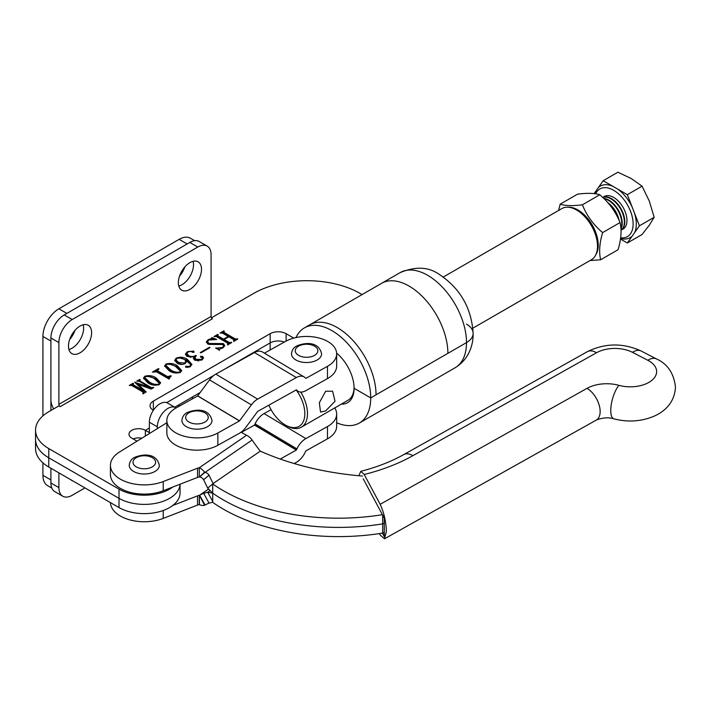 <?xml version="1.0" encoding="UTF-8"?>
<svg xmlns="http://www.w3.org/2000/svg" width="711" height="711" viewBox="0 0 711 711"><rect width="100%" height="100%" fill="white"/><g stroke="black" fill="none" stroke-linecap="round" stroke-linejoin="round"><path stroke-width="1.07" d="M295.998 337.556A54.943 31.719 60 0 1 304.415 327.887L309.729 324.811A54.943 31.719 60 0 1 337.201 327.531A54.943 31.719 60 0 1 376.048 394.818L447.886 353.34A54.943 31.719 -120 0 0 409.038 286.062A54.943 31.719 -120 0 0 381.576 283.334L400.195 272.589C415.437 266.278 428.36 266.812 438.954 274.188C460.15 288.257 471.544 307.987 473.126 333.37A22.574 13.038 180 0 1 466.514 342.586L447.886 353.34A54.943 31.719 -120 0 0 409.038 286.062A54.943 31.719 -120 0 0 381.576 283.334L309.729 324.811A54.943 31.719 60 0 1 337.201 327.531A54.943 31.719 60 0 1 376.048 394.818L370.724 397.893A54.943 31.719 60 0 1 359.348 423.045A54.943 31.719 60 0 1 336.659 422.743M304.415 327.887A54.943 31.719 60 0 1 331.877 330.606A54.943 31.719 60 0 1 370.724 397.893L354.096 388.295A31.417 18.139 60 0 1 341.298 404.141M336.632 353.154A31.417 18.139 60 0 1 354.096 388.295L370.724 397.893L466.514 342.586A54.943 31.719 -120 0 0 427.666 275.308A54.943 31.719 -120 0 0 400.195 272.589M80.041 326.073A16.371 9.447 -60 0 1 88.226 325.265A16.371 9.447 -60 0 1 90.732 338.383A16.371 9.447 -60 0 1 80.041 352.807A16.371 9.447 -60 0 1 71.855 353.616A16.371 9.447 -60 0 1 69.349 340.498A16.371 9.447 -60 0 1 80.041 326.073M83.196 324.758A16.371 9.447 -60 0 1 72.06 348.194A16.371 9.447 -60 0 1 68.905 349.51M189.926 262.635A16.371 9.447 -60 0 1 198.111 261.817A16.371 9.447 -60 0 1 200.626 274.935A16.371 9.447 -60 0 1 189.926 289.359A16.371 9.447 -60 0 1 181.74 290.168A16.371 9.447 -60 0 1 179.234 277.059A16.371 9.447 -60 0 1 189.926 262.635M193.081 261.319A16.371 9.447 -60 0 1 181.945 284.755A16.371 9.447 -60 0 1 178.79 286.071M159.255 384.615C154.998 385.762 151.212 385.175 147.897 382.874L143.524 378.101L144.786 376.261C149.097 375.097 152.936 375.675 156.304 378.021L160.57 382.731L159.255 384.615M180.372 372.422C176.124 373.568 172.338 372.991 169.014 370.68L164.641 365.907L165.903 364.068C170.213 362.903 174.053 363.481 177.421 365.827L181.687 370.538L180.372 372.422M194.885 360.326L193.348 358.371L194.085 356.86L187.02 356.46L185.411 354.14L187.437 351.643L193.756 351.092L194.059 352.327L192.254 352.256L191.366 351.358L188.219 351.865L186.815 353.554L188.753 355.651C191.17 356.895 193.508 356.815 195.765 355.411L196.352 355.749L194.77 357.562L196.2 359.277L201.631 359.473L202.306 357.677L200.76 357.171L200.573 356.247L202.573 356.407L203.55 357.766L201.773 360.068L194.885 360.326M202.608 359.482L202.306 357.677M200.76 357.171L200.573 356.247L200.573 357.046M208.732 340.027L207.452 341.573L209.15 343.493L223.387 343.582L224.694 345.644L222.845 347.91L219.575 349.11L219.326 349.936L215.682 348.168L222.383 347.492L223.698 346.017L222.374 344.355L207.976 344.168L206.35 341.893L208.199 339.654L211.416 338.472L211.896 337.521L216.713 339.511L208.732 340.027M219.575 349.11L219.326 349.936M153.336 410.327A11.287 6.515 180 0 1 150.039 405.723A11.287 6.515 180 0 1 153.345 401.12L270.153 333.681A11.287 6.515 180 0 1 286.115 333.681L293.767 338.098M362.086 294.585L360.086 293.43A75.259 43.451 0 0 0 253.658 293.43L211.469 317.79M172.702 487.079A35.746 20.637 0 0 1 119.021 489.141L48.775 448.588A45.157 26.067 0 0 1 35.55 430.155A45.157 26.067 0 0 1 48.775 411.722L58.889 405.883L60.213 406.648L212.411 318.777A1.884 1.084 60 0 1 211.078 316.475L58.889 404.346A1.884 1.084 -120 0 0 60.213 406.648M137.036 441.167L131.793 438.145A9.599 5.537 180 0 1 128.984 434.225A9.599 5.537 180 0 1 134.903 429.106A9.599 5.537 180 0 1 145.364 430.306L149.354 428.004L145.364 430.306L145.364 436.03L145.364 430.306L149.354 432.608L149.354 422.21L157.335 426.822L157.335 428.626M227.804 344.559L227.964 343.297L216.357 336.596L213.949 336.561L217.664 334.41L218.25 334.748L217.717 335.796L223.53 339.156L228.222 336.445L222.41 333.086L220.01 333.059L223.725 330.908L224.312 331.246L223.796 332.304L235.394 339.005L237.812 339.04L234.097 341.182L233.51 340.845L234.026 339.796L228.809 336.783L224.116 339.494L229.333 342.506L231.742 342.542L228.027 344.684L227.44 344.346L227.964 343.297M217.833 334.988L217.717 336.721L223.53 340.071L223.53 339.156M223.894 331.495L223.796 333.228L235.394 339.929L235.394 339.005M233.866 341.058L234.026 339.796M200.849 352.932L200.262 352.585L209.452 347.279L210.038 347.617L200.849 352.932M189.606 366.414L190.788 364.707L186.175 360.486L186.558 361.615L185.153 363.57C182.425 364.823 179.767 364.699 177.181 363.197L174.684 360.353L176.212 358.122C180.247 356.62 183.953 357.029 187.322 359.339L191.908 364.325L190.068 366.832L185.775 367.258L185.633 366.227L189.606 366.414L189.606 367.063M185.775 367.258L185.633 366.227L185.633 367.152L187.171 367.178L187.171 366.263M170.56 376.51L168.969 379.007L156.589 371.862L152.35 372.12L158.411 368.618L158.997 368.956L157.344 370.342L157.94 371.053L167.663 376.67L170.729 375.737L171.315 376.075L170.56 376.51M169.12 379.105L169.12 378.181L169.316 378.812M143.133 393.441L143.293 392.179L131.686 385.478L129.278 385.442L132.993 383.3L133.579 383.638L133.055 384.687L143.853 390.739L134.726 382.296L149.506 387.184L139.116 381.194L136.708 381.149L139.64 379.461L140.227 379.798L139.703 380.847L151.31 387.548L153.718 387.593L151.123 389.086L138.192 384.269L146.155 391.957L143.355 393.574L142.769 393.236L143.293 392.179M133.161 383.878L133.055 385.611L143.684 391.752L143.684 390.828M139.934 379.967L139.703 381.531M270.153 333.681L270.153 342.898L222.854 370.209L270.153 342.898A11.287 6.515 180 0 1 284.338 342.062A11.287 6.515 180 0 0 270.153 342.898L270.153 349.972M166.676 402.639L214.002 375.319L166.676 402.639M133.099 438.891A9.599 5.537 180 0 1 141.809 438.225A9.599 5.537 180 0 0 133.099 438.891M119.021 489.141L119.021 498.358A35.746 20.637 0 0 0 157.611 502.917A35.746 20.637 0 0 0 180.034 484.227A35.746 20.637 0 0 1 157.611 502.917A35.746 20.637 0 0 1 119.021 498.358L119.021 507.574L48.775 467.02A45.157 26.067 180 0 1 35.55 448.588L35.55 439.371A45.157 26.067 0 0 0 48.775 457.804L119.021 498.358L48.775 457.804L48.775 467.02M58.889 404.346L58.889 342.586A18.815 10.861 -60 0 1 72.193 319.55L197.782 247.037A18.815 10.861 -60 0 1 207.185 246.104L199.204 241.5A18.815 10.861 -60 0 0 189.793 242.433L64.212 314.937A18.815 10.861 -60 0 0 50.908 337.983L50.908 399.733A13.171 7.608 -120 0 0 53.636 408.914M207.185 246.104A18.815 10.861 -60 0 1 211.078 254.725L211.078 316.475M215.771 336.427L217.406 335.485M217.664 335.094L217.664 334.41M217.833 335.912L217.717 336.721M223.53 340.071L224.116 339.734M228.222 337.121L228.222 336.445M221.832 332.926L223.467 331.984M223.725 331.602L223.725 330.908M223.894 332.41L223.796 333.228M235.394 339.929L235.972 340.107M236.861 339.591L236.861 338.907M237.225 339.378L237.225 338.703M233.866 341.564L234.026 340.72M229.333 342.506L229.333 343.422L224.116 340.418L224.116 339.494M229.333 343.422L229.911 343.6M230.799 343.084L230.799 342.409M231.155 342.88L231.155 342.204M227.804 345.057L227.964 344.213M207.452 341.573L207.452 342.498L209.15 344.417L209.15 343.493M209.15 344.417L223.387 344.506L223.387 343.582M223.387 344.506L224.64 346.061M215.922 348.283L215.922 347.839M217.557 349.074L219.406 349.234M222.383 348.15L222.383 347.492M223.538 347.448L223.698 346.017M206.412 342.373L207.665 340.907M208.199 340.373L208.199 339.654M211.416 339.174L211.416 338.472M211.416 339.396L211.896 337.521M211.896 338.436L213.851 339.245M209.452 347.963L209.452 347.279M193.428 358.824L194.085 356.86M185.464 354.629L187.109 352.754M187.437 352.416L187.437 351.643M191.561 351.518L193.756 352.016L193.756 351.092M186.815 353.554L186.815 354.478L188.753 356.575L188.753 355.651M188.753 356.575L190.85 357.375M194.085 357.126L195.161 356.655M195.765 356.122L195.765 355.411M194.77 357.562L194.77 358.486L196.2 360.193L196.2 359.277M196.2 360.193L198.698 360.992M201.631 360.148L201.631 359.473M200.573 357.171L202.573 357.331L202.573 356.407M202.573 357.331L203.47 358.246M186.495 362.077L186.175 360.486M174.737 360.779L175.937 359.206M176.212 358.877L176.212 358.122M180.016 358.024L187.322 360.264L187.322 359.339M187.322 360.264L191.863 364.779M187.171 367.178L187.731 367.596M187.731 367.507L187.731 366.672M190.512 366.547L190.788 364.707M184.442 363.925L185.615 361.446L184.94 359.775C182.567 358.122 179.856 357.686 176.79 358.468L175.777 360.699L178.577 363.348L182.371 364.459M184.816 363.748L185.615 361.446M178.577 363.348L178.577 362.423L184.442 363.072M175.777 359.775L178.577 362.423M164.694 366.387L165.903 364.068M169.867 364.263L177.421 366.743L177.421 365.827M177.421 366.743L181.634 370.991M170.578 370.698L170.578 369.773C173.155 371.737 176.221 372.511 179.785 372.084L180.381 371.16L175.857 366.725C173.262 364.787 170.133 364.014 166.49 364.414L165.841 366.281L170.578 370.698L176.124 373.115M180.31 372.457L180.381 371.16M179.785 372.715L179.785 372.084M165.841 365.356L170.578 369.773M154.927 371.56L157.398 370.129M158.411 369.302L158.411 368.618M157.344 370.342L157.344 371.266L157.94 371.977L157.94 371.053M157.94 371.977L167.663 377.594L167.663 376.67M167.663 377.594L169.227 377.523L169.227 376.608M170.729 376.412L170.729 375.737M143.578 378.581L144.786 376.261M148.741 376.457L156.304 378.936L156.304 378.021M156.304 378.936L160.508 383.185M149.461 382.891L149.461 381.967C152.03 383.931 155.105 384.704 158.669 384.278L159.264 383.353L154.74 378.919C152.136 376.981 149.017 376.208 145.373 376.608L144.715 378.474L149.461 382.891L154.998 385.309M159.193 384.651L159.264 383.353M158.669 384.909L158.669 384.278M144.715 377.55L149.461 381.967M131.082 385.326L132.735 384.367M132.993 383.984L132.993 383.3M133.161 384.802L133.055 385.611M143.684 391.752L143.853 390.739M135.214 382.749L135.214 382.011M135.561 383.069L149.346 388.206L149.346 387.282M149.346 388.206L149.506 387.184M138.503 381.043L139.409 380.518M139.64 380.163L139.64 379.461M149.506 387.433L151.31 388.473L151.31 387.548M151.31 388.473L151.878 388.65M152.776 388.135L152.776 387.459M153.132 387.93L153.132 387.246M145.551 392.303L138.023 385.282L138.023 384.367M143.133 393.947L143.293 393.103M268.856 405.172A27.658 15.971 -120 0 0 285.271 424.956L286.604 425.729A29.542 17.055 -120 0 0 301.366 427.187L347.981 400.275A29.542 17.055 -120 0 0 354.087 387.504M192.761 396.791A16.371 9.447 -60 0 1 192.006 399.084M180.043 484.227L180.043 492.981A35.746 20.637 180 0 1 157.975 512.053A35.746 20.637 180 0 1 119.021 507.574M200.218 392.49L174.746 407.199M296.407 389.832L257.658 411.411L245.757 427.471A15.242 8.95 120.9 0 1 239.474 433.23L217.859 445.282L217.859 432.99A30.102 17.384 180 0 1 185.189 436.492A30.102 17.384 180 0 1 166.845 420.494A30.102 17.384 180 0 1 176.035 407.99A15.055 8.692 120 0 0 175.501 407.634A15.055 8.692 120 0 0 163.903 411.669A15.055 8.692 120 0 0 157.335 426.822M175.501 407.634L167.52 403.03A15.055 8.692 120 0 0 155.922 407.065A15.055 8.692 120 0 0 149.354 422.21M466.514 324.154A22.574 13.038 180 0 1 473.126 333.37A22.574 13.038 180 0 1 466.514 342.586A54.943 31.719 -120 0 1 455.138 367.738L359.348 423.045M178.621 406.55A16.371 9.447 -60 0 1 179.021 404.728M72.984 481A16.371 9.447 -60 0 1 71.855 480.503A16.371 9.447 -60 0 1 70.86 479.774M84.965 487.915L72.193 495.291A18.815 10.861 -60 0 1 62.781 496.216A18.815 10.861 -60 0 1 58.889 487.604L58.889 472.859M62.781 496.216L54.8 491.612A18.815 10.861 -60 0 1 50.908 483L50.908 468.247L50.908 479.925L42.918 475.321L42.918 462.861M35.55 430.155L35.55 439.371A45.157 26.067 0 0 0 48.775 457.804L48.775 448.588M382.42 533.126L384.278 536.609L384.278 518.177L363.197 478.734M379.381 533.597L380.154 535.028L384.527 538.787L386.375 531.321C385.984 521.314 383.904 512.311 380.154 504.303L587.046 388.339A28.218 16.291 180 0 1 618.908 385.335A26.343 15.207 0 0 0 652.2 380.065A26.343 15.207 0 0 0 647.872 360.299L632.452 352.318A26.343 15.207 0 0 0 632.106 352.149A26.343 15.207 0 0 0 596.529 352.736L412.922 455.662A163.69 94.501 180 0 1 364.219 474.504L360.797 471.331L358.833 475.739M364.219 474.504L380.154 504.303M166.845 422.743L119.546 451.983A33.87 19.553 0 0 0 110.427 465.332A33.87 19.553 0 0 0 121.181 479.623A33.87 19.553 0 0 0 163.21 481.551L197.542 468.202A5.644 3.262 180 0 1 199.293 467.749L246.593 435.256A216.997 125.287 180 0 1 244.94 434.368A216.997 125.287 180 0 1 241.047 432.217M110.427 465.332L110.427 474.548A33.87 19.553 0 0 0 121.181 488.839A33.87 19.553 0 0 0 163.21 490.768L197.542 477.419A5.644 3.262 180 0 1 199.293 476.965L199.293 467.749L199.293 476.965M212.713 484.591L212.713 493.176A163.032 94.128 0 0 0 227.182 502.055A163.032 94.128 0 0 0 382.687 523.865L382.687 515.199M203.63 479.685L209.07 475.161A5.644 4.399 -129.8 0 0 205.07 472.353L199.631 476.877A5.644 4.399 -129.8 0 1 203.63 479.685A163.032 127.047 50.2 0 0 207.692 488.057L212.713 483.96A163.032 94.128 0 0 0 227.182 492.839A163.032 94.128 0 0 0 382.42 514.693M209.07 475.161A163.032 127.047 50.2 0 0 213.131 483.533L260.253 451.165A216.997 169.102 -129.8 0 1 252.112 440.029L251.854 439.674A11.474 7.172 55.5 0 0 246.69 435.301L246.593 435.256M260.253 451.165L213.131 483.533M203.63 493.336L209.07 503.139A5.644 0.667 151 0 0 205.07 505.041L199.631 495.238A5.644 0.667 151 0 1 203.63 493.336A163.032 19.25 -29 0 0 207.692 492.234L212.713 493.176L207.692 488.057M209.789 490.794L207.692 492.234L212.536 500.979L212.713 502.393L212.713 493.176A163.032 94.128 0 0 0 227.182 502.055A163.032 94.128 0 0 0 382.687 523.865L384.278 523.394L382.687 523.865L382.687 533.081L384.278 532.61M362.53 476.059A216.997 125.287 180 0 1 260.422 451.183M252.112 440.029L205.07 472.353L204.617 472.122L199.444 476.992M204.617 472.122A11.474 7.172 -124.5 0 0 199.453 467.758M110.436 502.624A33.87 19.553 0 0 0 121.181 516.488A33.87 19.553 0 0 0 163.21 518.417L197.542 505.068A5.644 3.262 180 0 1 199.293 504.614L199.293 495.398L208.421 489.132M212.713 502.393A163.032 94.128 0 0 0 227.182 511.271A163.032 94.128 0 0 0 382.687 533.081M209.07 503.139A163.032 19.25 -29 0 0 212.713 502.162M172.702 505.512L197.542 495.851A5.644 3.262 180 0 1 199.293 495.398L208.447 489.177M205.07 505.041L204.617 505.263L199.444 495.371M204.617 505.263A11.474 7.172 55.5 0 1 199.453 504.623L199.356 495.363M291.501 353.829A15.055 8.692 0 0 0 300.797 361.863A15.055 8.692 0 0 0 317.195 359.979A15.055 8.692 0 0 0 321.603 353.829C318.617 340.907 304.699 342.56 296.691 345.964C293.59 347.581 291.865 350.203 291.501 353.829M181.9 420.494A15.055 8.692 0 0 0 191.161 428.511A15.055 8.692 0 0 0 207.55 426.662A15.055 8.692 0 0 0 212.002 420.494C209.016 407.581 195.143 409.225 187.126 412.602C183.989 414.237 182.247 416.868 181.9 420.494M129.242 465.332A15.055 8.692 0 0 0 138.538 473.357A15.055 8.692 0 0 0 154.936 471.473A15.055 8.692 0 0 0 159.344 465.332C156.358 452.4 142.44 454.053 134.432 457.466C131.331 459.084 129.606 461.706 129.242 465.332M286.595 425.729L285.271 424.956A27.658 15.971 -120 0 0 303.926 419.934A27.658 15.971 -120 0 0 296.478 390.348M301.366 427.187A29.542 17.055 -120 0 0 300.771 392.072M325.629 410.931L335.041 401.253L332.579 391.201L325.629 391.263L319.328 402.746L320.537 412.06L325.629 410.931M472.877 328.171L591.392 259.746A29.542 17.055 -120 0 0 597.507 246.219A29.542 17.055 -120 0 0 576.621 210.047L576.621 210.047A29.542 17.055 -120 0 0 561.85 208.581L443.344 277.006M597.507 246.219L597.507 244.691A27.658 15.971 -120 0 0 577.954 210.811L576.621 210.047L577.954 210.811M264.412 353.171L285.644 341.333A30.102 17.384 0 0 1 318.315 337.832A30.102 17.384 0 0 1 336.659 353.829A30.102 17.384 0 0 1 327.469 366.334L305.89 378.368L305.303 377.861A15.242 8.95 -59.1 0 0 304.139 376.919A15.242 8.95 -59.1 0 0 296.327 377.559L257.658 399.12A15.242 8.95 -59.1 0 0 251.374 404.879L239.474 420.939L217.859 432.99M217.859 445.282A30.102 17.384 180 0 1 185.189 448.783A30.102 17.384 180 0 1 166.845 432.786L166.845 420.494M176.035 407.99L197.64 395.938L209.541 379.878A15.242 8.95 -59.1 0 1 215.824 374.119L254.494 352.558A15.242 8.95 -59.1 0 1 262.315 351.918L304.139 376.919M296.434 389.85L296.914 390.357A15.242 8.95 120.9 0 0 298.069 391.299A15.242 8.95 120.9 0 0 305.89 390.659L327.469 378.625A30.102 17.384 0 0 0 336.659 366.121L336.659 353.829M294.185 463.554L296.327 462.354A15.242 8.95 120.9 0 0 305.303 452.045L305.89 450.881L327.469 438.838L327.469 426.547L305.89 438.589L264.057 413.589L271.06 409.687M241.358 432.395L254.494 425.062L255.08 423.898A15.242 8.95 -59.1 0 1 264.057 413.589M280.232 459.048L296.327 450.063L296.914 448.899A15.242 8.95 -59.1 0 1 305.89 438.589M334.73 407.927A30.102 17.384 180 0 1 336.659 414.051L336.659 426.342A30.102 17.384 180 0 1 327.469 438.838M336.659 414.051A30.102 17.384 180 0 1 327.469 426.547M179.519 276.17A17.313 9.99 120 0 0 184.869 266.892M69.625 339.609A17.313 9.99 120 0 0 74.984 330.339M179.154 239.358L58.889 308.796L66.87 313.4L187.135 243.971L179.154 239.358A22.574 13.038 -60 0 1 190.441 238.238L194.672 240.682M42.918 415.873L42.918 336.445L50.908 341.058L50.908 410.487M42.918 336.445A22.574 13.038 -60 0 1 58.889 308.796M51.832 488.093L47.601 485.649A22.574 13.038 -60 0 1 42.918 475.321M609.478 204.555A18.815 10.861 60 0 1 618.072 218.153M604.119 198.742A18.815 10.861 60 0 1 608.474 200.413A18.815 10.861 60 0 1 620.925 228.382M607.843 202.644A18.815 10.861 60 0 1 619.192 220.597M602.795 197.471A18.815 10.861 60 0 1 611.069 198.911A18.815 10.861 60 0 1 623.2 214.971A18.815 10.861 60 0 1 621.032 230.213A18.815 10.861 60 0 0 623.76 215.131A18.815 10.861 60 0 0 611.504 198.662A18.815 10.861 60 0 0 602.732 197.409M603.755 198.387A18.815 10.861 60 0 1 608.909 200.164A18.815 10.861 60 0 1 620.97 228.978M603.239 197.223A18.815 10.861 60 0 1 613.664 197.418A18.815 10.861 60 0 1 626.222 214.98A18.815 10.861 60 0 1 621.929 229.591M595.676 193.81A27.525 15.891 60 0 1 613.664 190.308A27.525 15.891 60 0 1 632.799 219.708A27.525 15.891 60 0 1 620.667 237.794M620.49 239.047L627.342 243.002L632.195 236.088A29.782 17.197 60 0 1 620.579 238.461M632.195 236.088L639.42 225.814L654.156 217.308L649.294 225.218L642.069 234.497L627.342 243.002M639.42 225.814L634.559 213.282A29.782 17.197 60 0 1 634.559 232.719M634.559 213.282L627.342 194.672L642.069 186.166L649.294 201.053L654.156 217.308M627.342 194.672L617.619 189.055A29.782 17.197 60 0 1 632.195 207.194M617.619 189.055L603.177 180.718L617.912 172.213L631.172 178.505L642.069 186.166M603.177 180.718L594.12 193.596M598.315 187.633A29.782 17.197 60 0 1 612.891 186.326M594.947 193.694A29.782 17.197 60 0 1 595.951 190.992M620.028 222.561C621.867 230.151 621.218 239.198 618.063 249.721L600.662 259.764C598.822 252.174 599.48 243.126 602.635 232.604C593.409 224.809 586.664 215.54 582.398 204.812L599.791 194.77C609.016 202.573 615.762 211.834 620.028 222.561L602.635 232.604M595.702 254.982A28.689 16.566 -120 0 0 596.28 233.928A28.689 16.566 -120 0 0 568.133 207.23M589.988 260.555L600.662 259.764M582.398 204.812C572.524 206.039 565.121 205.826 560.197 204.173L577.59 194.13C587.508 192.903 594.911 193.116 599.791 194.77M560.197 204.173L558.579 210.474M286.115 333.681L286.115 341.076M153.345 401.12L153.345 410.309M50.908 337.983L58.889 342.586M189.793 242.433L197.782 247.037M64.212 314.937L72.193 319.55M215.486 344.391L215.486 343.466M50.908 483L58.889 487.604M596.529 352.736A18.815 10.701 -119.3 0 0 587.33 351.687L403.724 454.605C391.361 461.537 377.052 467.109 360.797 471.322M587.046 388.339A18.815 10.701 60.7 0 1 600.146 411.491A18.815 10.701 60.7 0 1 596.245 420.112L384.527 538.787M618.908 385.335A18.815 6.639 105.5 0 0 610.767 410.496A18.815 6.639 105.5 0 0 613.886 418.832C627.662 422.396 640.94 421.579 653.72 416.353C663.861 412.016 674.695 403.181 675.45 386.988C673.877 373.284 667.567 363.934 656.511 358.948L641.091 350.976A18.815 10.247 -62.7 0 0 632.452 352.318M647.872 360.299A18.815 10.247 -62.7 0 1 656.511 358.948M412.922 455.662A18.815 10.701 -119.3 0 0 403.724 454.605M163.21 490.768L163.21 481.551M197.542 477.419L197.542 468.202M163.21 510.498L163.21 518.417M197.542 495.851L197.542 505.068M298.576 346.15A11.287 6.515 0 0 0 298.576 355.367A11.287 6.515 0 0 0 314.538 355.367A11.287 6.515 0 0 0 314.538 346.15A11.287 6.515 0 0 0 298.576 346.15M189.002 412.789A11.287 6.515 0 0 0 188.93 422.014A11.287 6.515 0 0 0 204.901 422.05A11.287 6.515 0 0 0 204.964 412.833A11.287 6.515 0 0 0 189.002 412.789M136.316 457.653A11.287 6.515 0 0 0 136.316 466.869A11.287 6.515 0 0 0 152.278 466.869A11.287 6.515 0 0 0 152.278 457.653A11.287 6.515 0 0 0 136.316 457.653M197.64 395.938L239.474 420.939M327.469 378.625L327.469 366.334M296.185 389.921L296.914 390.357M197.72 395.867L239.545 420.868M209.541 379.878L251.374 404.879M215.824 374.119L257.658 399.12M254.494 352.558L296.327 377.559M296.914 448.899L255.08 423.898M296.434 449.939L254.6 424.938M296.327 450.063L254.494 425.062M217.406 335.432L217.406 336.356M223.467 331.939L223.467 332.855M234.301 340.134L234.301 341.058M228.24 343.635L228.24 344.559M219.219 349.599L219.219 350.523M132.735 384.322L132.735 385.246M139.409 380.492L139.409 381.416M143.56 392.525L143.56 393.45M473.126 333.37C473.41 344.666 468.967 359.393 455.138 367.738M641.091 350.976L640.504 350.674C622.507 342.773 604.785 343.12 587.33 351.687M596.245 420.112C602.581 417.597 608.465 417.17 613.886 418.832M295.972 390.046L298.069 391.299"/></g></svg>
